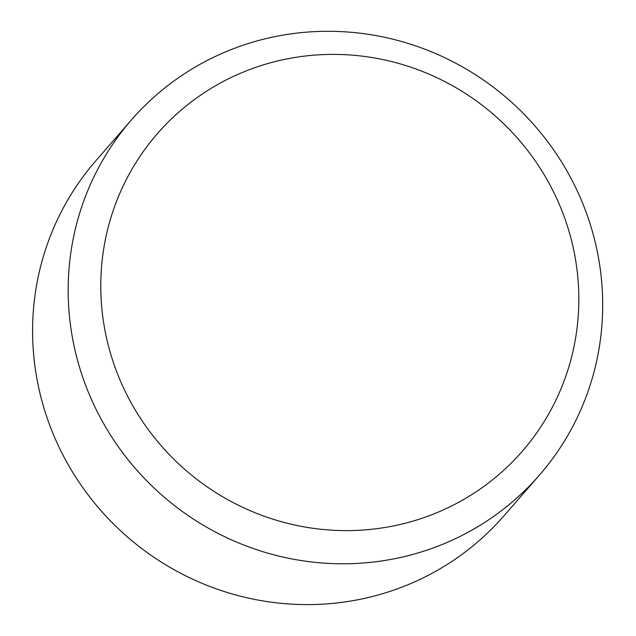 <?xml version="1.0" encoding="UTF-8"?>
<svg xmlns="http://www.w3.org/2000/svg" width="636" height="636" viewBox="0 0 636 636"><rect width="100%" height="100%" fill="white"/><g stroke="black" fill="none" stroke-linecap="round" stroke-linejoin="round"><path stroke-width="0.95" d="M539.32 475.243L503.744 516.058A270.467 262.994 -138.9 0 1 127.057 536.609A270.467 262.994 -138.9 0 1 95.957 160.646L131.533 119.83A270.467 262.994 -138.9 0 1 585.239 209.848A270.467 262.994 -138.9 0 1 539.32 475.243A270.467 262.994 -138.9 0 1 162.625 495.794A270.467 262.994 -138.9 0 1 131.533 119.83M563.226 214.086A241.887 235.201 41.1 0 0 254.853 67.678A241.887 235.201 41.1 0 0 116.388 370.931A241.887 235.201 41.1 0 0 424.761 517.33A241.887 235.201 41.1 0 0 563.226 214.086"/></g></svg>
